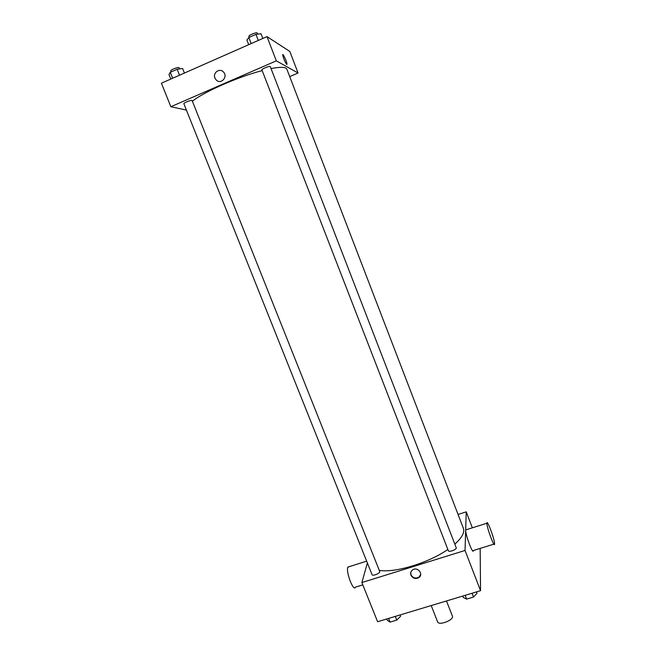 <?xml version="1.0" encoding="UTF-8"?>
<svg xmlns="http://www.w3.org/2000/svg" width="656" height="656" viewBox="0 0 656 656"><rect width="100%" height="100%" fill="white"/><g stroke="black" fill="none" stroke-linecap="round" stroke-linejoin="round"><path stroke-width="0.98" d="M431.197 605.57L437.601 621.855C438.79 625.996 454.329 619.912 452.386 616.066L446.49 600.962M480.159 548.408L480.545 590.695L377.602 621.724L361.882 582.553L367.376 562.946M458.06 514.46L466.236 511.844L465.038 550.458L480.545 590.695M465.038 550.458L361.882 582.553M410.976 575.263C410.262 573.098 410.804 571.327 412.591 569.933C417.421 566.317 423.907 574.082 418.954 577.534C415.592 579.305 412.936 578.551 410.976 575.263M379.258 570.318C394.445 573.237 428.507 563.012 447.851 549.466M454.821 544.119C461.988 537.69 464.833 532.401 463.357 528.244L286.852 69.159C285.885 66.969 280.612 66.773 271.026 68.56M448.294 550.45L448.327 550.704C448.827 552.573 457.109 549.449 456.215 547.727L270.264 66.592C270.1 65.534 261.326 69.036 261.916 69.93L448.327 550.704M372.05 574.648C372.551 576.46 380.603 573.131 379.726 571.483L192.142 100.598C191.97 99.581 183.295 102.885 183.877 103.746L372.05 574.648M466.236 511.844L472.353 527.818M493.919 544.136L473.37 550.515C473.115 555.493 465.038 533.812 465.694 529.917L466.482 529.671M349.386 566.612L347.803 567.325C345.81 572.245 353.65 592.36 355.511 587.12L362.801 584.849M494.575 543.611L494.583 543.931C494.64 548.834 486.547 527.047 486.9 523.226C486.859 518.56 494.509 538.855 494.575 543.611M420.693 574.418L419.02 577.1C415.658 578.871 413.001 578.108 411.041 574.82L410.746 572.639M192.388 101.229C203.639 92.004 238.308 76.703 262.179 70.61M289.714 76.604L298.07 73.013L276.332 60.844L170.855 106.723L186.419 110.093M298.07 73.013L289.804 51.447L266.992 36.605L276.332 60.844M266.992 36.605L161.417 83.205L170.855 106.723M214.947 78.048C212.56 72.726 219.744 67.642 223.466 72.037C228.345 76.916 220.752 85.05 216.144 79.909L214.947 78.048C212.56 72.726 219.744 67.642 223.466 72.037C228.345 76.916 220.752 85.05 216.144 79.909L214.947 78.048M286.729 64.427C284.827 61.762 283.474 58.548 282.695 54.809C282.72 52.554 287.197 62.402 286.975 64.206L286.729 64.427M282.695 54.809C282.72 52.554 287.197 62.402 286.975 64.206L286.869 64.452M184.418 73.054L182.598 68.47L177.145 69.282L170.281 72.316L168.969 74.505L170.79 79.064M177.145 69.282L179.506 75.219M170.281 72.316L172.651 78.244M171.167 71.93L170.765 70.938C170.109 69.88 178.826 66.576 179.072 67.789L179.523 68.929M262.826 38.45L261.022 33.759L255.947 34.366L248.837 37.515L246.894 40.016L248.706 44.682M255.947 34.366L258.3 40.442M248.837 37.515L251.191 43.583M249.034 36.523L248.911 36.392C248.239 35.293 257.045 31.767 257.291 33.038L257.726 34.153M400.062 614.951L400.586 616.271L396.749 620.1L390.058 622.118L387.286 620.281L386.761 618.961M395.273 616.394L396.749 620.1M388.582 618.411L390.058 622.118M476.494 591.917L477.01 593.262L473.55 597.026L466.629 599.108L463.267 597.403L462.742 596.058M472.082 593.245L473.55 597.026M465.161 595.328L466.629 599.108M366.663 561.159L347.901 567.087M465.694 529.917L486.9 523.226M419.02 577.1L418.954 577.534M248.911 36.392L249.272 37.326"/></g></svg>
